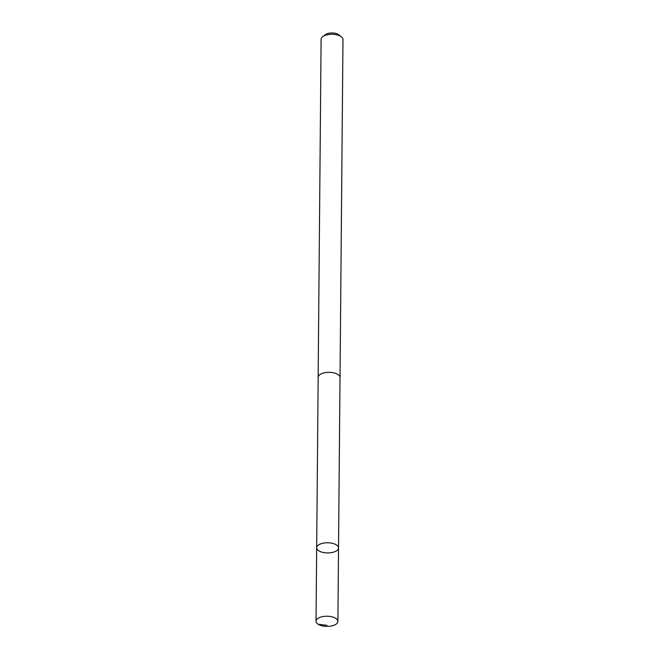 <?xml version="1.0" encoding="UTF-8"?>
<svg xmlns="http://www.w3.org/2000/svg" width="659" height="659" viewBox="0 0 659 659"><rect width="100%" height="100%" fill="white"/><g stroke="black" fill="none" stroke-linecap="round" stroke-linejoin="round"><path stroke-width="0.99" d="M316.674 547.753L318.173 377.327A10.923 5.074 0.5 0 1 325.019 372.681A10.923 5.074 0.5 0 1 340.011 377.516L338.537 547.942A10.931 5.083 -179.5 0 0 323.528 543.107A10.931 5.083 -179.5 0 0 316.674 547.753A10.931 5.083 -179.5 0 0 327.556 552.926A10.931 5.083 -179.5 0 0 338.537 547.942A10.931 5.083 -179.5 0 0 323.528 543.107A10.931 5.083 -179.5 0 0 316.674 547.753L316.023 621.206A10.939 5.083 0.5 0 1 322.885 616.56A10.939 5.083 0.5 0 1 337.894 621.396A10.939 5.083 0.5 0 1 331.032 626.05A10.939 5.083 0.5 0 1 316.023 621.206M318.165 377.615A10.939 5.083 0.5 0 1 318.149 377.327A10.939 5.083 0.5 0 1 329.138 372.335A10.939 5.083 0.5 0 1 340.028 377.516A10.939 5.083 0.5 0 1 340.003 377.805M318.149 377.327L321.106 39.268A10.939 5.083 0.5 0 1 322.753 36.607A10.939 5.083 0.5 0 1 341.37 36.772A10.939 5.083 0.5 0 1 342.977 39.458L340.028 377.516M322.753 36.607L325.455 34.614A7.776 3.616 0.5 0 1 338.701 34.729L341.37 36.772M326.922 625.317L318.132 624.246M338.537 547.942L337.894 621.396"/></g></svg>
